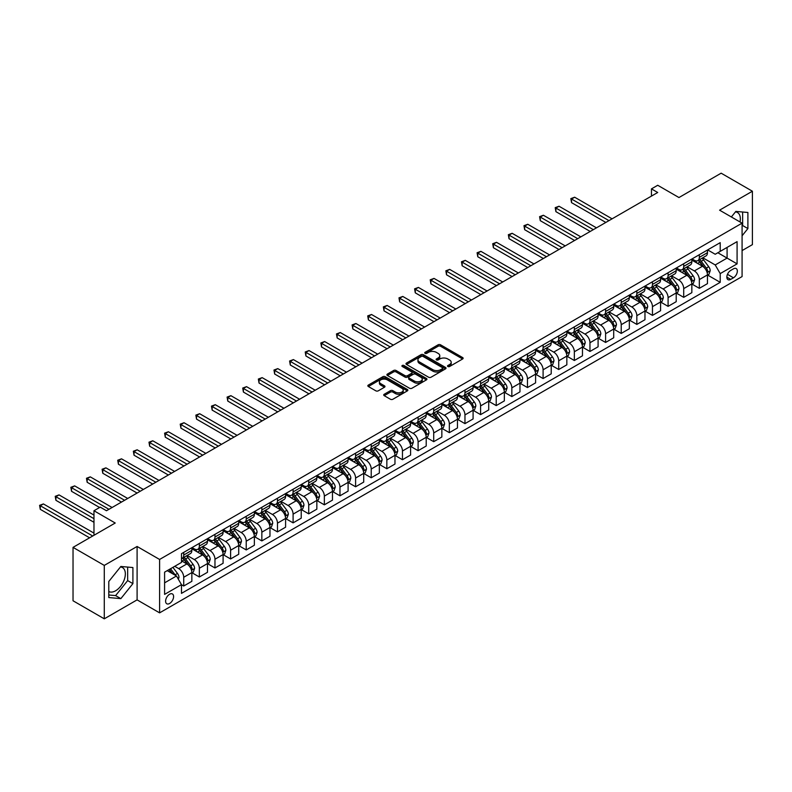 <?xml version="1.0" encoding="UTF-8"?>
<svg xmlns="http://www.w3.org/2000/svg" width="792" height="792" viewBox="0 0 792 792"><rect width="100%" height="100%" fill="white"/><g stroke="black" fill="none" stroke-linecap="round" stroke-linejoin="round"><path stroke-width="1.19" d="M447.876 366.508A1.218 0.703 0 0 0 449.599 366.508L462.627 358.974A1.732 1 0 0 0 463.142 358.271A1.732 1 0 0 0 462.627 357.558L440.55 344.807A1.732 1 0 0 0 438.095 344.807L425.057 352.341A1.218 0.703 0 0 0 424.7 352.836A1.218 0.703 0 0 0 425.057 353.331A1.218 0.703 0 0 0 426.779 353.331L428.462 352.351A5.554 3.208 0 0 1 436.313 352.351L438.154 353.42A5.554 3.208 0 0 1 439.778 355.687A5.554 3.208 0 0 1 438.154 357.954L436.471 358.925A1.218 0.703 0 0 0 436.115 359.42A1.218 0.703 0 0 0 436.471 359.915A1.218 0.703 0 0 0 438.184 359.915L439.877 358.944A5.554 3.208 0 0 1 447.728 358.944L449.569 360.004A5.554 3.208 0 0 1 451.192 362.271A5.554 3.208 0 0 1 449.569 364.538L447.876 365.508A1.218 0.703 0 0 0 447.52 366.013A1.218 0.703 0 0 0 447.876 366.508L447.876 365.508M108.791 591.505A13.791 7.96 120 0 0 115.602 590.783A13.791 7.96 120 0 0 124.601 578.625A13.791 7.96 120 0 0 122.493 567.577A13.791 7.96 120 0 0 120.453 566.953M169.597 603.484A5.653 3.267 120 0 0 173.29 598.495A5.653 3.267 120 0 0 172.428 593.96A5.653 3.267 120 0 0 169.597 594.238A5.653 3.267 120 0 0 165.904 599.227A5.653 3.267 120 0 0 166.765 603.761A5.653 3.267 120 0 0 169.597 603.484M735.451 211.89A13.791 7.96 -60 0 1 737.481 212.523A13.791 7.96 -60 0 1 740.005 221.958M384.229 394.258A1.732 1 0 0 0 383.724 394.96A1.732 1 0 0 0 384.229 395.673L390.426 399.247A1.732 1 0 0 0 392.882 399.247L407.355 390.892A1.732 1 0 0 0 407.87 390.179A1.732 1 0 0 0 407.355 389.476L385.278 376.725A1.732 1 0 0 0 382.823 376.725L368.339 385.08A1.732 1 0 0 0 367.834 385.793A1.732 1 0 0 0 368.339 386.496L375.824 390.822A1.732 1 0 0 0 378.279 390.822L384.476 387.238A1.732 1 0 0 0 384.981 386.536A1.732 1 0 0 0 384.476 385.823L380.764 383.684A4.643 2.683 0 0 1 379.408 381.784A4.643 2.683 0 0 1 382.269 379.309A4.643 2.683 0 0 1 387.328 379.893L401.871 388.288A4.643 2.683 0 0 1 403.227 390.179A4.643 2.683 0 0 1 400.366 392.654A4.643 2.683 0 0 1 395.307 392.08L392.882 390.674A1.732 1 0 0 0 390.426 390.674L384.229 394.258L384.229 395.673M742.084 250.589L752.4 244.629L752.4 191.228L721.146 173.181L678.962 197.545L657.716 185.269L651.46 188.882L657.716 192.486L106.474 510.741L100.228 507.137L93.971 510.741L93.971 535.283M104.287 565.409L104.287 618.819L137.095 599.871L137.095 546.47L104.287 565.409L73.032 547.371L115.226 523.017L93.971 510.741M137.095 546.47L159.598 559.459L742.084 223.156L742.084 276.566L159.598 612.859L159.598 559.459M752.4 191.228L719.591 210.167L742.084 223.156M428.581 377.22A1.732 1 0 0 0 431.036 377.22L445.52 368.864A1.732 1 0 0 0 446.025 368.151A1.732 1 0 0 0 445.52 367.438L423.433 354.697A1.732 1 0 0 0 420.978 354.697L406.504 363.053A1.732 1 0 0 0 405.989 363.756A1.732 1 0 0 0 406.504 364.468L428.581 377.22M402.752 366.765A1.218 0.703 0 0 1 403.979 366.934L403.979 365.498L426.433 378.457A1.732 1 0 0 1 426.947 379.17A1.732 1 0 0 1 426.433 379.873L411.959 388.238A1.732 1 0 0 1 409.504 388.238L387.417 375.487L393.614 371.933L393.614 370.488L387.417 374.062A1.732 1 0 0 0 386.912 374.774A1.732 1 0 0 0 387.417 375.487L387.417 374.062M393.614 371.933A1.732 1 0 0 1 396.069 371.933L396.069 370.488A1.732 1 0 0 0 393.614 370.488M396.069 370.488L405.029 375.655A1.732 1 0 0 0 407.484 375.655L411.592 373.289A1.732 1 0 0 0 412.097 372.577A1.732 1 0 0 0 411.592 371.874L402.267 366.488A1.218 0.703 0 0 1 401.91 365.993A1.218 0.703 0 0 1 402.663 365.34A1.218 0.703 0 0 1 403.979 365.498M104.287 618.819L73.032 600.772L73.032 547.371M733.461 268.844L730.709 270.428A5.485 3.168 120 0 0 727.135 275.26A5.485 3.168 120 0 0 727.977 279.645A5.485 3.168 120 0 0 730.709 279.378L733.461 277.794A5.485 3.168 120 0 0 737.045 272.963A5.485 3.168 120 0 0 736.204 268.567A5.485 3.168 120 0 0 733.461 268.844M707.652 249.896L715.216 254.262L720.215 251.381L720.215 242.649L181.477 553.687L181.477 562.419L164.597 572.161L164.597 594.386L181.477 584.644L181.477 593.376L720.215 282.338L720.215 273.606L715.216 264.944L702.781 257.766M720.215 251.381L737.085 241.639L737.085 263.865L720.215 273.606M137.095 599.871L159.598 612.859M651.46 188.882L651.46 196.099M717.839 252.747L727.086 258.093L727.086 247.411L737.085 241.639M715.216 264.944L727.086 258.093L737.085 263.865M164.597 582.843L176.477 575.982L167.221 570.646M181.477 584.714L183.724 586.011L183.724 577.279A7.069 4.079 -120 0 0 178.725 568.626L174.725 566.31M183.724 586.011L191.852 581.328L191.852 572.596A7.069 4.079 -120 0 0 186.843 563.934L181.477 560.825M192.03 572.774L199.346 576.992L199.346 568.26A7.069 4.079 -120 0 0 194.347 559.597L187.169 555.459M199.346 576.992L207.474 572.299L207.474 563.567A7.069 4.079 -120 0 0 202.475 554.915L191.852 548.777M207.662 563.755L214.969 567.973L214.969 559.241A7.069 4.079 -120 0 0 209.969 550.579L202.792 546.44M214.969 567.973L223.096 563.28L223.096 554.548A7.069 4.079 -120 0 0 218.097 545.886L207.474 539.758M223.285 554.727L230.601 558.954L230.601 550.222A7.069 4.079 -120 0 0 225.601 541.56L218.414 537.412M230.601 558.954L238.719 554.261L238.719 545.53A7.069 4.079 -120 0 0 233.719 536.867L223.096 530.739M238.907 545.708L246.223 549.935L246.223 541.203A7.069 4.079 -120 0 0 241.223 532.541L234.046 528.393M246.223 549.935L254.351 545.242L254.351 536.511A7.069 4.079 -120 0 0 249.341 527.848L238.719 521.71M254.529 536.689L261.845 540.916L261.845 532.174A7.069 4.079 -120 0 0 256.846 523.522L249.668 519.374M261.845 540.916L269.973 536.224L269.973 527.492A7.069 4.079 -120 0 0 264.974 518.829L254.351 512.691M270.161 527.67L277.467 531.887L277.467 523.156A7.069 4.079 -120 0 0 272.468 514.493L265.29 510.355M277.467 531.887L285.595 527.195L285.595 518.463A7.069 4.079 -120 0 0 280.596 509.81L269.973 503.672M285.783 518.651L293.099 522.868L293.099 514.137A7.069 4.079 -120 0 0 288.1 505.474L280.913 501.336M293.099 522.868L301.217 518.176L301.217 509.444A7.069 4.079 -120 0 0 296.218 500.782L285.595 494.653M301.405 509.622L308.722 513.85L308.722 505.118A7.069 4.079 -120 0 0 303.722 496.455L296.545 492.307M308.722 513.85L316.85 509.157L316.85 500.425A7.069 4.079 -120 0 0 311.85 491.763L301.217 485.635M317.028 500.603L324.344 504.831L324.344 496.099A7.069 4.079 -120 0 0 319.344 487.436L312.167 483.288M324.344 504.831L332.472 500.138L332.472 491.406A7.069 4.079 -120 0 0 327.472 482.744L316.85 476.606M332.66 491.584L339.966 495.812L339.966 487.07A7.069 4.079 -120 0 0 334.966 478.418L327.789 474.269M339.966 495.812L348.094 491.119L348.094 482.387A7.069 4.079 -120 0 0 343.094 473.725L332.472 467.587M348.282 482.566L355.598 486.783L355.598 478.051A7.069 4.079 -120 0 0 350.599 469.399L343.411 465.25M355.598 486.783L363.716 482.09L363.716 473.359A7.069 4.079 -120 0 0 358.717 464.706L348.094 458.568M363.904 473.547L371.22 477.764L371.22 469.032A7.069 4.079 -120 0 0 366.221 460.37L359.043 456.232M371.22 477.764L379.348 473.072L379.348 464.34A7.069 4.079 -120 0 0 374.349 455.677L363.716 449.549M379.536 464.518L386.842 468.745L386.842 460.013A7.069 4.079 -120 0 0 381.843 451.351L374.666 447.203M386.842 468.745L394.97 464.053L394.97 455.321A7.069 4.079 -120 0 0 389.971 446.658L379.348 440.53M395.158 455.499L402.465 459.726L402.465 450.995A7.069 4.079 -120 0 0 397.465 442.332L390.288 438.184M402.465 459.726L410.593 455.034L410.593 446.302A7.069 4.079 -120 0 0 405.593 437.639L394.97 431.501M410.781 446.48L418.097 450.707L418.097 441.966A7.069 4.079 -120 0 0 413.097 433.313L405.91 429.165M418.097 450.707L426.215 446.015L426.215 437.283A7.069 4.079 -120 0 0 421.215 428.62L410.593 422.483M426.403 437.461L433.719 441.679L433.719 432.947A7.069 4.079 -120 0 0 428.719 424.294L421.542 420.146M433.719 441.679L441.847 436.996L441.847 428.254A7.069 4.079 -120 0 0 436.847 419.602L426.215 413.464M442.035 428.442L449.341 432.66L449.341 423.928A7.069 4.079 -120 0 0 444.342 415.265L437.164 411.127M449.341 432.66L457.469 427.967L457.469 419.235A7.069 4.079 -120 0 0 452.47 410.583L441.847 404.445M457.657 419.413L464.963 423.641L464.963 414.909A7.069 4.079 -120 0 0 459.964 406.247L452.786 402.098M464.963 423.641L473.091 418.948L473.091 410.216A7.069 4.079 -120 0 0 468.092 401.554L457.469 395.426M473.279 410.395L480.595 414.622L480.595 405.89A7.069 4.079 -120 0 0 475.596 397.228L468.409 393.079M480.595 414.622L488.713 409.929L488.713 401.197A7.069 4.079 -120 0 0 483.714 392.535L473.091 386.397M488.902 401.376L496.218 405.603L496.218 396.861A7.069 4.079 -120 0 0 491.218 388.209L484.041 384.061M496.218 405.603L504.346 400.91L504.346 392.179A7.069 4.079 -120 0 0 499.346 383.516L488.713 377.378M504.534 392.357L511.84 396.574L511.84 387.842A7.069 4.079 -120 0 0 506.84 379.19L499.663 375.042M511.84 396.574L519.968 391.892L519.968 383.15A7.069 4.079 -120 0 0 514.968 374.497L504.346 368.359M520.156 383.338L527.462 387.555L527.462 378.823A7.069 4.079 -120 0 0 522.463 370.161L515.285 366.023M527.462 387.555L535.59 382.863L535.59 374.131A7.069 4.079 -120 0 0 530.591 365.478L519.968 359.34M535.778 374.319L543.094 378.536L543.094 369.805A7.069 4.079 -120 0 0 538.095 361.142L530.917 356.994M543.094 378.536L551.212 373.844L551.212 365.112A7.069 4.079 -120 0 0 546.213 356.45L535.59 350.321M551.4 365.29L558.716 369.517L558.716 360.786A7.069 4.079 -120 0 0 553.717 352.123L546.539 347.975M558.716 369.517L566.844 364.825L566.844 356.093A7.069 4.079 -120 0 0 561.845 347.431L551.212 341.303M567.032 356.271L574.339 360.499L574.339 351.767A7.069 4.079 -120 0 0 569.339 343.104L562.162 338.956M574.339 360.499L582.466 355.806L582.466 347.074A7.069 4.079 -120 0 0 577.467 338.412L566.844 332.274M582.655 347.252L589.961 351.47L589.961 342.738A7.069 4.079 -120 0 0 584.961 334.085L577.784 329.937M589.961 351.47L598.089 346.787L598.089 338.045A7.069 4.079 -120 0 0 593.089 329.393L582.466 323.255M598.277 338.233L605.593 342.451L605.593 333.719A7.069 4.079 -120 0 0 600.593 325.057L593.416 320.918M605.593 342.451L613.711 337.758L613.711 329.026A7.069 4.079 -120 0 0 608.711 320.374L598.089 314.236M613.899 329.215L621.215 333.432L621.215 324.7A7.069 4.079 -120 0 0 616.216 316.038L609.038 311.89M621.215 333.432L629.343 328.739L629.343 320.008A7.069 4.079 -120 0 0 624.343 311.345L613.711 305.217M629.531 320.186L636.837 324.413L636.837 315.681A7.069 4.079 -120 0 0 631.838 307.019L624.66 302.871M636.837 324.413L644.965 319.72L644.965 310.989A7.069 4.079 -120 0 0 639.966 302.326L629.343 296.198M645.153 311.167L652.459 315.394L652.459 306.662A7.069 4.079 -120 0 0 647.46 298L640.283 293.852M652.459 315.394L660.587 310.702L660.587 301.97A7.069 4.079 -120 0 0 655.588 293.307L644.965 287.169M660.776 302.148L668.092 306.365L668.092 297.634A7.069 4.079 -120 0 0 663.092 288.981L655.915 284.833M668.092 306.365L676.21 301.683L676.21 292.941A7.069 4.079 -120 0 0 671.21 284.288L660.587 278.15M676.398 293.129L683.714 297.346L683.714 288.615A7.069 4.079 -120 0 0 678.714 279.952L671.537 275.814M683.714 297.346L691.842 292.654L691.842 283.922A7.069 4.079 -120 0 0 686.842 275.269L676.21 269.132M692.03 284.11L699.336 288.328L699.336 279.596A7.069 4.079 -120 0 0 694.337 270.933L687.159 266.795M699.336 288.328L707.464 283.635L707.464 274.903A7.069 4.079 -120 0 0 702.464 266.241L691.842 260.113M692.03 258.915L694.337 260.251A7.069 4.079 -120 0 0 697.871 260.608A7.069 4.079 -120 0 0 699.336 257.37L699.336 254.697M676.398 267.943L678.714 269.27A7.069 4.079 -120 0 0 682.249 269.627A7.069 4.079 -120 0 0 683.714 266.389L683.714 263.716M660.776 276.962L663.092 278.299A7.069 4.079 -120 0 0 666.626 278.645A7.069 4.079 -120 0 0 668.092 275.408L668.092 272.735M645.153 285.981L647.46 287.318A7.069 4.079 -120 0 0 651.004 287.664A7.069 4.079 -120 0 0 652.459 284.427L652.459 281.764M629.531 295L631.838 296.337A7.069 4.079 -120 0 0 635.372 296.683A7.069 4.079 -120 0 0 636.837 293.446L636.837 290.783M613.899 304.019L616.216 305.356A7.069 4.079 -120 0 0 619.75 305.712A7.069 4.079 -120 0 0 621.215 302.475L621.215 299.802M598.277 313.048L600.593 314.375A7.069 4.079 -120 0 0 604.128 314.731A7.069 4.079 -120 0 0 605.593 311.494L605.593 308.821M582.655 322.067L584.961 323.403A7.069 4.079 -120 0 0 588.505 323.75A7.069 4.079 -120 0 0 589.961 320.512L589.961 317.839M567.032 331.086L569.339 332.422A7.069 4.079 -120 0 0 572.873 332.769A7.069 4.079 -120 0 0 574.339 329.531L574.339 326.868M551.4 340.105L553.717 341.441A7.069 4.079 -120 0 0 557.251 341.788A7.069 4.079 -120 0 0 558.716 338.55L558.716 335.887M535.778 349.123L538.095 350.46A7.069 4.079 -120 0 0 541.629 350.816A7.069 4.079 -120 0 0 543.094 347.579L543.094 344.906M520.156 358.152L522.463 359.479A7.069 4.079 -120 0 0 526.007 359.835A7.069 4.079 -120 0 0 527.462 356.598L527.462 353.925M504.534 367.171L506.84 368.508A7.069 4.079 -120 0 0 510.375 368.854A7.069 4.079 -120 0 0 511.84 365.617L511.84 362.944M488.902 376.19L491.218 377.527A7.069 4.079 -120 0 0 494.752 377.873A7.069 4.079 -120 0 0 496.218 374.636L496.218 371.973M473.279 385.209L475.596 386.546A7.069 4.079 -120 0 0 479.13 386.892A7.069 4.079 -120 0 0 480.595 383.655L480.595 380.992M457.657 394.228L459.964 395.564A7.069 4.079 -120 0 0 463.498 395.921A7.069 4.079 -120 0 0 464.963 392.683L464.963 390.01M442.035 403.257L444.342 404.583A7.069 4.079 -120 0 0 447.876 404.94A7.069 4.079 -120 0 0 449.341 401.702L449.341 399.029M426.403 412.276L428.719 413.612A7.069 4.079 -120 0 0 432.254 413.959A7.069 4.079 -120 0 0 433.719 410.721L433.719 408.048M410.781 421.295L413.097 422.631A7.069 4.079 -120 0 0 416.632 422.978A7.069 4.079 -120 0 0 418.097 419.74L418.097 417.077M395.158 430.313L397.465 431.65A7.069 4.079 -120 0 0 401 431.996A7.069 4.079 -120 0 0 402.465 428.759L402.465 426.096M379.536 439.332L381.843 440.669A7.069 4.079 -120 0 0 385.377 441.025A7.069 4.079 -120 0 0 386.842 437.788L386.842 435.115M363.904 448.361L366.221 449.688A7.069 4.079 -120 0 0 369.755 450.044A7.069 4.079 -120 0 0 371.22 446.807L371.22 444.134M348.282 457.38L350.599 458.716A7.069 4.079 -120 0 0 354.133 459.063A7.069 4.079 -120 0 0 355.598 455.826L355.598 453.153M332.66 466.399L334.966 467.735A7.069 4.079 -120 0 0 338.501 468.082A7.069 4.079 -120 0 0 339.966 464.845L339.966 462.182M317.028 475.418L319.344 476.754A7.069 4.079 -120 0 0 322.879 477.101A7.069 4.079 -120 0 0 324.344 473.863L324.344 471.2M301.405 484.437L303.722 485.773A7.069 4.079 -120 0 0 307.256 486.13A7.069 4.079 -120 0 0 308.722 482.892L308.722 480.219M285.783 493.465L288.1 494.792A7.069 4.079 -120 0 0 291.634 495.148A7.069 4.079 -120 0 0 293.099 491.911L293.099 489.238M270.161 502.484L272.468 503.821A7.069 4.079 -120 0 0 276.002 504.167A7.069 4.079 -120 0 0 277.467 500.93L277.467 498.257M254.529 511.503L256.846 512.84A7.069 4.079 -120 0 0 260.38 513.186A7.069 4.079 -120 0 0 261.845 509.949L261.845 507.286M238.907 520.522L241.223 521.859A7.069 4.079 -120 0 0 244.758 522.205A7.069 4.079 -120 0 0 246.223 518.968L246.223 516.305M223.285 529.541L225.601 530.878A7.069 4.079 -120 0 0 229.135 531.234A7.069 4.079 -120 0 0 230.601 527.997L230.601 525.324M207.662 538.57L209.969 539.897A7.069 4.079 -120 0 0 213.503 540.253A7.069 4.079 -120 0 0 214.969 537.016L214.969 534.343M192.03 547.589L194.347 548.925A7.069 4.079 -120 0 0 197.881 549.272A7.069 4.079 -120 0 0 199.346 546.034L199.346 543.361M707.652 275.081L720.215 282.338M697.871 260.608L705.999 255.915A7.069 4.079 -120 0 0 707.464 252.678L707.464 250.005M682.249 269.627L690.376 264.934A7.069 4.079 -120 0 0 691.842 261.697L691.842 259.024M666.626 278.645L674.754 273.953A7.069 4.079 -120 0 0 676.21 270.715L676.21 268.052M651.004 287.664L659.122 282.972A7.069 4.079 -120 0 0 660.587 279.734L660.587 277.071M635.372 296.683L643.5 292A7.069 4.079 -120 0 0 644.965 288.763L644.965 286.09M619.75 305.712L627.878 301.019A7.069 4.079 -120 0 0 629.343 297.782L629.343 295.109M604.128 314.731L612.246 310.038A7.069 4.079 -120 0 0 613.711 306.801L613.711 304.128M588.505 323.75L596.623 319.057A7.069 4.079 -120 0 0 598.089 315.82L598.089 313.157M572.873 332.769L581.001 328.076A7.069 4.079 -120 0 0 582.466 324.839L582.466 322.176M557.251 341.788L565.379 337.105A7.069 4.079 -120 0 0 566.844 333.868L566.844 331.195M541.629 350.816L549.747 346.124A7.069 4.079 -120 0 0 551.212 342.887L551.212 340.213M526.007 359.835L534.125 355.143A7.069 4.079 -120 0 0 535.59 351.905L535.59 349.232M510.375 368.854L518.503 364.162A7.069 4.079 -120 0 0 519.968 360.924L519.968 358.261M494.752 377.873L502.88 373.18A7.069 4.079 -120 0 0 504.346 369.943L504.346 367.28M479.13 386.892L487.248 382.209A7.069 4.079 -120 0 0 488.713 378.972L488.713 376.299M463.498 395.921L471.626 391.228A7.069 4.079 -120 0 0 473.091 387.991L473.091 385.318M447.876 404.94L456.004 400.247A7.069 4.079 -120 0 0 457.469 397.01L457.469 394.337M432.254 413.959L440.382 409.266A7.069 4.079 -120 0 0 441.847 406.029L441.847 403.366M416.632 422.978L424.75 418.285A7.069 4.079 -120 0 0 426.215 415.048L426.215 412.385M401 431.996L409.127 427.314A7.069 4.079 -120 0 0 410.593 424.076L410.593 421.403M385.377 441.025L393.505 436.333A7.069 4.079 -120 0 0 394.97 433.095L394.97 430.422M369.755 450.044L377.883 445.352A7.069 4.079 -120 0 0 379.348 442.114L379.348 439.441M354.133 459.063L362.251 454.37A7.069 4.079 -120 0 0 363.716 451.133L363.716 448.46M338.501 468.082L346.629 463.389A7.069 4.079 -120 0 0 348.094 460.152L348.094 457.489M322.879 477.101L331.007 472.418A7.069 4.079 -120 0 0 332.472 469.181L332.472 466.508M307.256 486.13L315.384 481.437A7.069 4.079 -120 0 0 316.85 478.2L316.85 475.527M291.634 495.148L299.752 490.456A7.069 4.079 -120 0 0 301.217 487.219L301.217 484.546M276.002 504.167L284.13 499.475A7.069 4.079 -120 0 0 285.595 496.238L285.595 493.565M260.38 513.186L268.508 508.494A7.069 4.079 -120 0 0 269.973 505.256L269.973 502.593M244.758 522.205L252.886 517.523A7.069 4.079 -120 0 0 254.351 514.285L254.351 511.612M229.135 531.234L237.254 526.541A7.069 4.079 -120 0 0 238.719 523.304L238.719 520.631M213.503 540.253L221.631 535.56A7.069 4.079 -120 0 0 223.096 532.323L223.096 529.65M197.881 549.272L206.009 544.579A7.069 4.079 -120 0 0 207.474 541.342L207.474 538.669M181.477 558.578A7.069 4.079 -120 0 0 182.259 558.291L190.387 553.598A7.069 4.079 -120 0 0 191.852 550.361L191.852 547.698M182.259 558.291A7.069 4.079 -120 0 0 183.724 555.053L183.724 552.38M176.477 575.982L181.477 584.644M742.084 235.798L747.896 228.571L747.896 212.484L735.837 211.405L731.362 216.968M108.791 597.554L120.849 598.633L132.907 583.625L132.907 567.547L120.849 566.468L108.791 581.476L108.791 597.554M742.084 226.235L742.649 225.542L742.649 212.018M742.649 225.542L747.896 228.571M108.791 594.99L115.602 595.604L127.66 580.595L127.66 567.072M127.66 580.595L132.907 583.625M115.602 595.604L120.849 598.633M448.361 366.676L449.569 365.983A5.554 3.208 0 0 0 451.192 363.716L451.192 362.271M439.778 355.687L439.778 357.123A5.554 3.208 0 0 1 438.154 359.39L436.956 360.093M462.627 357.558L462.627 358.974L440.55 346.252A1.732 1 0 0 0 438.095 346.252L425.542 353.499M445.52 367.438L445.52 368.864L423.433 356.133A1.732 1 0 0 0 420.978 356.133L406.524 364.478M442.451 368.646A1.218 0.703 0 0 0 442.807 368.151A1.218 0.703 0 0 0 442.451 367.656L423.067 356.459A1.218 0.703 0 0 0 421.344 356.459L419.562 357.489A5.554 3.208 0 0 0 417.938 359.756A5.554 3.208 0 0 0 419.562 362.023L432.818 369.676A5.554 3.208 0 0 0 440.669 369.676L442.451 368.646L442.451 370.092A1.218 0.703 0 0 0 442.807 369.597L442.807 368.151M417.938 359.756L417.938 361.202A5.554 3.208 0 0 0 419.562 363.469L419.562 362.023M442.451 370.092L440.669 371.121A5.554 3.208 0 0 1 432.818 371.121L419.562 363.469M396.069 371.933L405.029 377.101A1.732 1 0 0 0 407.484 377.101L411.592 374.735A1.732 1 0 0 0 412.097 374.022L412.097 372.577M403.979 366.934L426.413 379.893M414.325 381.021A4.643 2.683 0 0 0 419.384 381.605A4.643 2.683 0 0 0 422.245 379.13A4.643 2.683 0 0 0 420.889 377.24L415.76 374.279A1.732 1 0 0 0 413.305 374.279L409.197 376.655A1.732 1 0 0 0 408.692 377.358A1.732 1 0 0 0 409.197 378.071L414.325 381.021L414.325 382.467A4.643 2.683 0 0 0 419.384 383.051A4.643 2.683 0 0 0 422.245 380.576L422.245 379.13M408.692 377.358L408.692 378.804A1.732 1 0 0 0 409.197 379.517L409.197 378.071M414.325 382.467L409.197 379.517M403.227 390.179L403.227 391.624A4.643 2.683 0 0 1 400.366 394.099A4.643 2.683 0 0 1 395.307 393.515L392.882 392.119A1.732 1 0 0 0 390.426 392.119L384.259 395.683M379.408 381.784L379.408 383.229A4.643 2.683 0 0 0 380.764 385.13L380.764 383.684M384.476 385.823L384.476 387.238L380.764 385.13M407.355 389.476L407.355 390.892L385.278 378.17A1.732 1 0 0 0 382.823 378.17L368.369 386.516M707.464 275.19L708.959 274.329L710.216 270.715A4.683 2.703 -120 0 0 708.721 266.726L703.613 259.915A13.523 7.811 -120 0 0 702.138 258.142M697.059 263.122A13.523 7.811 -120 0 0 694.287 260.221M707.038 272.319L707.682 270.913A4.683 2.703 -120 0 0 706.345 268.102L701.237 261.281A13.523 7.811 -120 0 0 699.762 259.519M698.504 260.241A11.227 6.484 60 0 1 700.346 262.34L704.662 268.102M612.087 218.83L574.655 197.218L571.527 199.02L571.527 202.633L605.84 222.443M698.257 260.38A13.523 7.811 60 0 1 699.732 262.152L703.128 266.686M571.527 202.633L570.844 198.624L608.969 220.631M570.844 198.624L574.655 197.218M691.842 284.209L693.337 283.348L694.584 279.734A4.683 2.703 -120 0 0 693.089 275.755L687.991 268.933A13.523 7.811 -120 0 0 686.506 267.161M681.427 272.141A13.523 7.811 -120 0 0 678.665 269.24M691.416 281.348L692.059 279.942A4.683 2.703 -120 0 0 690.723 277.121L685.615 270.3A13.523 7.811 -120 0 0 684.139 268.538M682.872 269.26A11.227 6.484 60 0 1 684.724 271.359L689.04 277.131M596.465 227.849L559.033 206.237L555.905 208.039L555.905 211.652L590.218 231.462M682.635 269.399A13.523 7.811 60 0 1 684.11 271.171L687.505 275.705M555.905 211.652L555.212 207.643L593.337 229.66M555.212 207.643L559.033 206.237M676.21 293.238L677.714 292.367L678.962 288.763A4.683 2.703 -120 0 0 677.467 284.773L672.358 277.952A13.523 7.811 -120 0 0 670.883 276.19M665.805 281.16A13.523 7.811 -120 0 0 663.033 278.269M675.784 290.367L676.437 288.961A4.683 2.703 -120 0 0 675.091 286.14L669.982 279.328A13.523 7.811 -120 0 0 668.507 277.556M667.25 278.279A11.227 6.484 60 0 1 669.091 280.378L673.418 286.15M580.843 236.867L543.401 215.256L540.283 217.067L540.283 220.671L574.586 240.481M667.013 278.428A13.523 7.811 60 0 1 668.488 280.19L671.883 284.724M540.283 220.671L539.59 216.661L577.714 238.679M539.59 216.661L543.401 215.256M660.587 302.257L662.092 301.386L663.34 297.782A4.683 2.703 -120 0 0 661.845 293.792L656.736 286.971A13.523 7.811 -120 0 0 655.261 285.209M650.183 290.189A13.523 7.811 -120 0 0 647.411 287.288M660.162 299.386L660.805 297.98A4.683 2.703 -120 0 0 659.469 295.159L654.36 288.347A13.523 7.811 -120 0 0 652.885 286.575M651.628 287.308A11.227 6.484 60 0 1 653.469 289.397L657.796 295.168M565.211 245.896L527.779 224.275L524.651 226.086L524.651 229.69L558.964 249.5M651.39 287.447A13.523 7.811 60 0 1 652.865 289.209L656.261 293.743M524.651 229.69L523.967 225.69L562.092 247.698M523.967 225.69L527.779 224.275M644.965 311.276L646.46 310.415L647.717 306.801A4.683 2.703 -120 0 0 646.222 302.811L641.114 295.99A13.523 7.811 -120 0 0 639.639 294.228M634.56 299.208A13.523 7.811 -120 0 0 631.788 296.307M644.539 308.405L645.183 306.999A4.683 2.703 -120 0 0 643.846 304.187L638.738 297.366A13.523 7.811 -120 0 0 637.263 295.594M636.006 296.327A11.227 6.484 60 0 1 637.847 298.416L642.163 304.187M549.589 254.915L512.157 233.303L509.028 235.105L509.028 238.709L543.342 258.519M635.758 296.465A13.523 7.811 60 0 1 637.233 298.228L640.629 302.762M509.028 238.709L508.345 234.709L546.47 256.717M508.345 234.709L512.157 233.303M629.343 320.295L630.838 319.433L632.085 315.82A4.683 2.703 -120 0 0 630.59 311.83L625.482 305.019A13.523 7.811 -120 0 0 624.007 303.247M618.928 308.227A13.523 7.811 -120 0 0 616.166 305.326M628.917 317.424L629.561 316.018A4.683 2.703 -120 0 0 628.214 313.206L623.116 306.385A13.523 7.811 -120 0 0 621.641 304.623M620.374 305.346A11.227 6.484 60 0 1 622.225 307.445L626.541 313.206M533.966 263.934L496.525 242.322L493.406 244.124L493.406 247.738L527.719 267.548M620.136 305.484A13.523 7.811 60 0 1 621.611 307.256L625.007 311.781M493.406 247.738L492.713 243.728L530.838 265.736M492.713 243.728L496.525 242.322M613.711 329.314L615.216 328.452L616.463 324.839A4.683 2.703 -120 0 0 614.968 320.859L609.86 314.038A13.523 7.811 -120 0 0 608.385 312.266M603.306 317.245A13.523 7.811 -120 0 0 600.534 314.345M613.285 326.452L613.939 325.047A4.683 2.703 -120 0 0 612.592 322.225L607.484 315.404A13.523 7.811 -120 0 0 606.009 313.642M604.751 314.365A11.227 6.484 60 0 1 606.593 316.463L610.919 322.235M518.344 272.953L480.902 251.341L477.784 253.143L477.784 256.757L512.087 276.566M604.514 314.503A13.523 7.811 60 0 1 605.989 316.275L609.385 320.81M477.784 256.757L477.091 252.747L515.216 274.765M477.091 252.747L480.902 251.341M598.089 338.342L599.593 337.471L600.841 333.868A4.683 2.703 -120 0 0 599.346 329.878L594.238 323.057A13.523 7.811 -120 0 0 592.763 321.295M587.684 326.264A13.523 7.811 -120 0 0 584.912 323.374M597.663 335.471L598.307 334.066A4.683 2.703 -120 0 0 596.97 331.244L591.862 324.433A13.523 7.811 -120 0 0 590.387 322.661M589.129 323.383A11.227 6.484 60 0 1 590.971 325.482L595.297 331.254M502.712 281.972L465.28 260.36L462.152 262.172L462.152 265.775L496.465 285.585M588.892 323.532A13.523 7.811 60 0 1 590.367 325.294L593.762 329.828M462.152 265.775L461.469 261.766L499.594 283.783M461.469 261.766L465.28 260.36M582.466 347.361L583.961 346.49L585.219 342.887A4.683 2.703 -120 0 0 583.724 338.897L578.615 332.076A13.523 7.811 -120 0 0 577.14 330.313M572.062 335.293A13.523 7.811 -120 0 0 569.29 332.392M582.041 344.49L582.684 343.084A4.683 2.703 -120 0 0 581.348 340.263L576.239 333.452A13.523 7.811 -120 0 0 574.764 331.68M573.507 332.412A11.227 6.484 60 0 1 575.348 334.501L579.665 340.273M487.09 291.001L449.658 269.379L446.53 271.191L446.53 274.794L480.843 294.604M573.26 332.551A13.523 7.811 60 0 1 574.735 334.313L578.13 338.847M446.53 274.794L445.846 270.795L483.971 292.802M445.846 270.795L449.658 269.379M566.844 356.38L568.339 355.519L569.587 351.905A4.683 2.703 -120 0 0 568.092 347.916L562.983 341.095A13.523 7.811 -120 0 0 561.508 339.332M556.429 344.312A13.523 7.811 -120 0 0 553.667 341.411M566.419 353.509L567.062 352.103A4.683 2.703 -120 0 0 565.716 349.292L560.617 342.471A13.523 7.811 -120 0 0 559.142 340.699M557.875 341.431A11.227 6.484 60 0 1 559.726 343.52L564.043 349.292M471.468 300.019L434.026 278.408L430.907 280.21L430.907 283.813L465.221 303.623M557.637 341.57A13.523 7.811 60 0 1 559.112 343.332L562.508 347.866M430.907 283.813L430.214 279.814L468.339 301.821M430.214 279.814L434.026 278.408M551.212 365.399L552.717 364.538L553.964 360.924A4.683 2.703 -120 0 0 552.469 356.935L547.361 350.123A13.523 7.811 -120 0 0 545.886 348.351M540.807 353.331A13.523 7.811 -120 0 0 538.035 350.43M550.787 362.528L551.44 361.122A4.683 2.703 -120 0 0 550.093 358.311L544.985 351.49A13.523 7.811 -120 0 0 543.51 349.727M542.253 350.45A11.227 6.484 60 0 1 544.094 352.549L548.42 358.311M455.845 309.038L418.404 287.427L415.285 289.228L415.285 292.842L449.589 312.652M542.015 350.589A13.523 7.811 60 0 1 543.49 352.361L546.886 356.885M415.285 292.842L414.592 288.832L452.717 310.84M414.592 288.832L418.404 287.427M535.59 374.418L537.095 373.557L538.342 369.943A4.683 2.703 -120 0 0 536.847 365.963L531.739 359.142A13.523 7.811 -120 0 0 530.264 357.37M525.185 362.35A13.523 7.811 -120 0 0 522.413 359.449M535.164 371.557L535.808 370.151A4.683 2.703 -120 0 0 534.471 367.33L529.363 360.508A13.523 7.811 -120 0 0 527.888 358.746M526.63 359.469A11.227 6.484 60 0 1 528.472 361.568L532.798 367.339M440.213 318.057L402.781 296.446L399.653 298.247L399.653 301.861L433.966 321.671M526.383 359.608A13.523 7.811 60 0 1 527.868 361.38L531.264 365.914M399.653 301.861L398.97 297.851L437.095 319.859M398.97 297.851L402.781 296.446M519.968 383.447L521.463 382.576L522.72 378.972A4.683 2.703 -120 0 0 521.225 374.982L516.117 368.161A13.523 7.811 -120 0 0 514.642 366.399M509.563 371.369A13.523 7.811 -120 0 0 506.791 368.478M519.542 380.576L520.186 379.17A4.683 2.703 -120 0 0 518.849 376.349L513.741 369.537A13.523 7.811 -120 0 0 512.266 367.765M511.008 368.488A11.227 6.484 60 0 1 512.85 370.587L517.166 376.358M424.591 327.076L387.159 305.464L384.031 307.266L384.031 310.88L418.344 330.69M510.761 368.636A13.523 7.811 60 0 1 512.236 370.399L515.632 374.933M384.031 310.88L383.348 306.87L421.473 328.888M383.348 306.87L387.159 305.464M504.346 392.466L505.84 391.594L507.088 387.991A4.683 2.703 -120 0 0 505.593 384.001L500.485 377.18A13.523 7.811 -120 0 0 499.01 375.418M493.931 380.398A13.523 7.811 -120 0 0 491.169 377.497M503.92 389.595L504.563 388.189A4.683 2.703 -120 0 0 503.217 385.367L498.118 378.556A13.523 7.811 -120 0 0 496.643 376.784M495.376 377.517A11.227 6.484 60 0 1 497.228 379.606L501.544 385.377M408.969 336.105L371.527 314.483L368.409 316.295L368.409 319.899L402.722 339.709M495.139 377.655A13.523 7.811 60 0 1 496.614 379.418L500.009 383.952M368.409 319.899L367.716 315.899L405.841 337.907M367.716 315.899L371.527 314.483M488.713 401.485L490.218 400.623L491.466 397.01A4.683 2.703 -120 0 0 489.971 393.02L484.862 386.199A13.523 7.811 -120 0 0 483.387 384.437M478.309 389.417A13.523 7.811 -120 0 0 475.537 386.516M488.288 398.614L488.941 397.208A4.683 2.703 -120 0 0 487.595 394.396L482.486 387.575A13.523 7.811 -120 0 0 481.011 385.803M479.754 386.536A11.227 6.484 60 0 1 481.595 388.625L485.922 394.396M393.347 345.124L355.905 323.512L352.787 325.314L352.787 328.918L387.09 348.728M479.516 386.674A13.523 7.811 60 0 1 480.992 388.436L484.387 392.971M352.787 328.918L352.093 324.918L390.218 346.926M352.093 324.918L355.905 323.512M473.091 410.503L474.596 409.642L475.843 406.029A4.683 2.703 -120 0 0 474.349 402.039L469.24 395.228A13.523 7.811 -120 0 0 467.765 393.456M462.686 398.435A13.523 7.811 -120 0 0 459.914 395.535M472.666 407.632L473.309 406.227A4.683 2.703 -120 0 0 471.973 403.415L466.864 396.594A13.523 7.811 -120 0 0 465.389 394.832M464.132 395.555A11.227 6.484 60 0 1 465.973 397.653L470.3 403.415M377.715 354.143L340.283 332.531L337.154 334.333L337.154 337.946L371.468 357.756M463.884 395.693A13.523 7.811 60 0 1 465.369 397.465L468.765 401.99M337.154 337.946L336.471 333.937L374.596 355.945M336.471 333.937L340.283 332.531M457.469 419.522L458.964 418.661L460.221 415.048A4.683 2.703 -120 0 0 458.726 411.068L453.618 404.247A13.523 7.811 -120 0 0 452.143 402.475M447.064 407.454A13.523 7.811 -120 0 0 444.292 404.554M457.043 416.661L457.687 415.255A4.683 2.703 -120 0 0 456.35 412.434L451.242 405.613A13.523 7.811 -120 0 0 449.767 403.851M448.51 404.573A11.227 6.484 60 0 1 450.351 406.672L454.667 412.444M362.092 363.162L324.661 341.55L321.532 343.352L321.532 346.965L355.846 366.775M448.262 404.712A13.523 7.811 60 0 1 449.737 406.484L453.133 411.018M321.532 346.965L320.849 342.956L358.964 364.963M320.849 342.956L324.661 341.55M441.847 428.551L443.342 427.68L444.589 424.076A4.683 2.703 -120 0 0 443.094 420.087L437.986 413.266A13.523 7.811 -120 0 0 436.511 411.503M431.432 416.473A13.523 7.811 -120 0 0 428.67 413.582M441.411 425.68L442.065 424.274A4.683 2.703 -120 0 0 440.718 421.453L435.62 414.642A13.523 7.811 -120 0 0 434.135 412.87M432.877 413.592A11.227 6.484 60 0 1 434.719 415.691L439.045 421.463M346.47 372.181L309.028 350.569L305.91 352.371L305.91 355.984L340.223 375.794M432.64 413.741A13.523 7.811 60 0 1 434.115 415.503L437.511 420.037M305.91 355.984L305.217 351.975L343.342 373.992M305.217 351.975L309.028 350.569M426.215 437.57L427.72 436.699L428.967 433.095A4.683 2.703 -120 0 0 427.472 429.106L422.364 422.284A13.523 7.811 -120 0 0 420.889 420.522M415.81 425.502A13.523 7.811 -120 0 0 413.038 422.601M425.789 434.699L426.442 433.293A4.683 2.703 -120 0 0 425.096 430.472L419.988 423.661A13.523 7.811 -120 0 0 418.513 421.888M417.255 422.621A11.227 6.484 60 0 1 419.097 424.71L423.423 430.482M330.848 381.209L293.406 359.588L290.288 361.399L290.288 365.003L324.591 384.813M417.018 422.76A13.523 7.811 60 0 1 418.493 424.522L421.888 429.056M290.288 365.003L289.595 361.003L327.72 383.011M289.595 361.003L293.406 359.588M410.593 446.589L412.097 445.728L413.345 442.114A4.683 2.703 -120 0 0 411.85 438.125L406.742 431.303A13.523 7.811 -120 0 0 405.266 429.541M400.188 434.521A13.523 7.811 -120 0 0 397.416 431.62M410.167 443.718L410.81 442.312A4.683 2.703 -120 0 0 409.474 439.501L404.365 432.68A13.523 7.811 -120 0 0 402.89 430.907M401.633 431.64A11.227 6.484 60 0 1 403.475 433.729L407.801 439.501M315.216 390.228L277.784 368.617L274.656 370.418L274.656 374.022L308.969 393.832M401.386 431.779A13.523 7.811 60 0 1 402.871 433.541L406.256 438.075M274.656 374.022L273.973 370.022L312.098 392.03M273.973 370.022L277.784 368.617M394.97 455.608L396.465 454.747L397.723 451.133A4.683 2.703 -120 0 0 396.228 447.143L391.119 440.332A13.523 7.811 -120 0 0 389.644 438.56M384.565 443.54A13.523 7.811 -120 0 0 381.793 440.639M394.545 452.737L395.188 451.331A4.683 2.703 -120 0 0 393.852 448.519L388.743 441.698A13.523 7.811 -120 0 0 387.268 439.936M386.011 440.659A11.227 6.484 60 0 1 387.852 442.758L392.169 448.519M299.594 399.247L262.162 377.635L259.033 379.437L259.033 383.051L293.347 402.861M385.763 440.798A13.523 7.811 60 0 1 387.238 442.57L390.634 447.094M259.033 383.051L258.35 379.041L296.465 401.049M258.35 379.041L262.162 377.635M379.348 464.627L380.843 463.765L382.09 460.152A4.683 2.703 -120 0 0 380.596 456.162L375.487 449.351A13.523 7.811 -120 0 0 374.012 447.579M368.933 452.559A13.523 7.811 -120 0 0 366.171 449.658M378.913 461.766L379.566 460.36A4.683 2.703 -120 0 0 378.22 457.538L373.121 450.717A13.523 7.811 -120 0 0 371.636 448.955M370.379 449.678A11.227 6.484 60 0 1 372.22 451.777L376.547 457.548M283.972 408.266L246.53 386.654L243.411 388.456L243.411 392.07L277.725 411.88M370.141 449.816A13.523 7.811 60 0 1 371.616 451.588L375.012 456.123M243.411 392.07L242.718 388.06L280.843 410.068M242.718 388.06L246.53 386.654M363.716 473.656L365.221 472.784L366.468 469.181A4.683 2.703 -120 0 0 364.973 465.191L359.865 458.37A13.523 7.811 -120 0 0 358.39 456.608M353.311 461.578A13.523 7.811 -120 0 0 350.539 458.687M363.29 470.785L363.944 469.379A4.683 2.703 -120 0 0 362.597 466.557L357.489 459.746A13.523 7.811 -120 0 0 356.014 457.974M354.757 458.697A11.227 6.484 60 0 1 356.598 460.796L360.924 466.567M268.349 417.285L230.908 395.673L227.789 397.475L227.789 401.089L262.093 420.898M354.519 458.845A13.523 7.811 60 0 1 355.994 460.607L359.39 465.142M227.789 401.089L227.096 397.079L265.221 419.097M227.096 397.079L230.908 395.673M348.094 482.675L349.599 481.803L350.846 478.2A4.683 2.703 -120 0 0 349.351 474.21L344.243 467.389A13.523 7.811 -120 0 0 342.768 465.627M337.689 470.606A13.523 7.811 -120 0 0 334.917 467.706M347.668 479.803L348.312 478.398A4.683 2.703 -120 0 0 346.975 475.576L341.867 468.765A13.523 7.811 -120 0 0 340.392 466.993M339.134 467.726A11.227 6.484 60 0 1 340.976 469.814L345.302 475.586M252.717 426.314L215.285 404.692L212.157 406.504L212.157 410.108L246.47 429.917M338.887 467.864A13.523 7.811 60 0 1 340.362 469.626L343.758 474.16M212.157 410.108L211.474 406.108L249.599 428.116M211.474 406.108L215.285 404.692M332.472 491.693L333.967 490.832L335.224 487.219A4.683 2.703 -120 0 0 333.729 483.229L328.621 476.408A13.523 7.811 -120 0 0 327.145 474.646M322.067 479.625A13.523 7.811 -120 0 0 319.295 476.725M332.046 488.822L332.69 487.417A4.683 2.703 -120 0 0 331.353 484.605L326.245 477.784A13.523 7.811 -120 0 0 324.769 476.012M323.512 476.744A11.227 6.484 60 0 1 325.354 478.833L329.67 484.605M237.095 435.333L199.663 413.721L196.535 415.523L196.535 419.126L230.848 438.936M323.265 476.883A13.523 7.811 60 0 1 324.74 478.645L328.135 483.179M196.535 419.126L195.852 415.127L233.967 437.135M195.852 415.127L199.663 413.721M316.85 500.712L318.344 499.851L319.592 496.238A4.683 2.703 -120 0 0 318.097 492.248L312.988 485.437A13.523 7.811 -120 0 0 311.513 483.665M306.435 488.644A13.523 7.811 -120 0 0 303.673 485.743M316.414 497.841L317.067 496.435A4.683 2.703 -120 0 0 315.721 493.624L310.613 486.803A13.523 7.811 -120 0 0 309.137 485.041M307.88 485.763A11.227 6.484 60 0 1 309.721 487.862L314.048 493.624M221.473 444.352L184.031 422.74L180.913 424.542L180.913 428.155L215.226 447.955M307.642 485.902A13.523 7.811 60 0 1 309.118 487.674L312.513 492.198M180.913 428.155L180.22 424.146L218.345 446.153M180.22 424.146L184.031 422.74M301.217 509.731L302.722 508.87L303.97 505.256A4.683 2.703 -120 0 0 302.475 501.267L297.366 494.455A13.523 7.811 -120 0 0 295.891 492.683M290.812 497.663A13.523 7.811 -120 0 0 288.041 494.762M300.792 506.87L301.445 505.464A4.683 2.703 -120 0 0 300.099 502.643L294.99 495.822A13.523 7.811 -120 0 0 293.515 494.06M292.258 494.782A11.227 6.484 60 0 1 294.099 496.881L298.426 502.653M205.851 453.37L168.409 431.759L165.28 433.561L165.28 437.174L199.594 456.984M292.02 494.921A13.523 7.811 60 0 1 293.495 496.693L296.891 501.227M165.28 437.174L164.597 433.165L202.722 455.172M164.597 433.165L168.409 431.759M285.595 518.76L287.1 517.889L288.347 514.285A4.683 2.703 -120 0 0 286.853 510.296L281.744 503.474A13.523 7.811 -120 0 0 280.269 501.712M275.19 506.682A13.523 7.811 -120 0 0 272.418 503.791M285.17 515.889L285.813 514.483A4.683 2.703 -120 0 0 284.477 511.662L279.368 504.851A13.523 7.811 -120 0 0 277.893 503.078M276.636 503.801A11.227 6.484 60 0 1 278.477 505.9L282.803 511.672M190.219 462.389L152.787 440.778L149.658 442.579L149.658 446.193L183.972 466.003M276.388 503.94A13.523 7.811 60 0 1 277.863 505.712L281.259 510.246M149.658 446.193L148.975 442.183L187.1 464.201M148.975 442.183L152.787 440.778M269.973 527.779L271.468 526.908L272.725 523.304A4.683 2.703 -120 0 0 271.23 519.314L266.122 512.493A13.523 7.811 -120 0 0 264.647 510.731M259.558 515.701A13.523 7.811 -120 0 0 256.796 512.81M269.547 524.908L270.191 523.502A4.683 2.703 -120 0 0 268.854 520.681L263.746 513.869A13.523 7.811 -120 0 0 262.271 512.097M261.013 512.83A11.227 6.484 60 0 1 262.855 514.919L267.171 520.691M174.596 471.418L137.165 449.797L134.036 451.608L134.036 455.212L168.35 475.022M260.766 512.968A13.523 7.811 60 0 1 262.241 514.731L265.637 519.265M134.036 455.212L133.353 451.212L171.468 473.22M133.353 451.212L137.165 449.797M254.351 536.798L255.846 535.937L257.093 532.323A4.683 2.703 -120 0 0 255.598 528.333L250.49 521.512A13.523 7.811 -120 0 0 249.015 519.75M243.936 524.73A13.523 7.811 -120 0 0 241.174 521.829M253.915 533.927L254.569 532.521A4.683 2.703 -120 0 0 253.222 529.709L248.114 522.888A13.523 7.811 -120 0 0 246.639 521.116M245.381 521.849A11.227 6.484 60 0 1 247.223 523.938L251.549 529.709M158.974 480.437L121.532 458.825L118.414 460.627L118.414 464.231L152.727 484.041M245.144 521.987A13.523 7.811 60 0 1 246.619 523.75L250.015 528.284M118.414 464.231L117.721 460.231L155.846 482.239M117.721 460.231L121.532 458.825M238.719 545.817L240.224 544.955L241.471 541.342A4.683 2.703 -120 0 0 239.976 537.352L234.868 530.541A13.523 7.811 -120 0 0 233.392 528.769M228.314 533.749A13.523 7.811 -120 0 0 225.542 530.848M238.293 542.946L238.946 541.54A4.683 2.703 -120 0 0 237.6 538.728L232.492 531.907A13.523 7.811 -120 0 0 231.016 530.145M229.759 530.868A11.227 6.484 60 0 1 231.601 532.966L235.927 538.728M143.352 489.456L105.91 467.844L102.782 469.646L102.782 473.26L137.095 493.06M229.522 531.006A13.523 7.811 60 0 1 230.997 532.778L234.392 537.303M102.782 473.26L102.099 469.25L140.224 491.258M102.099 469.25L105.91 467.844M223.096 554.836L224.601 553.974L225.849 550.361A4.683 2.703 -120 0 0 224.354 546.371L219.245 539.56A13.523 7.811 -120 0 0 217.77 537.788M212.692 542.768A13.523 7.811 -120 0 0 209.92 539.867M222.671 551.974L223.314 550.569A4.683 2.703 -120 0 0 221.978 547.747L216.869 540.926A13.523 7.811 -120 0 0 215.394 539.164M214.137 539.887A11.227 6.484 60 0 1 215.978 541.985L220.295 547.757M127.72 498.475L90.288 476.863L87.16 478.665L87.16 482.278L121.473 502.088M213.889 540.025A13.523 7.811 60 0 1 215.365 541.797L218.76 546.332M87.16 482.278L86.476 478.269L124.601 500.277M86.476 478.269L90.288 476.863M207.474 563.864L208.969 562.993L210.217 559.39A4.683 2.703 -120 0 0 208.722 555.4L203.623 548.579A13.523 7.811 -120 0 0 202.148 546.807M197.06 551.786A13.523 7.811 -120 0 0 194.297 548.896M207.049 560.993L207.692 559.588A4.683 2.703 -120 0 0 206.356 556.766L201.247 549.955A13.523 7.811 -120 0 0 199.772 548.183M198.515 548.906A11.227 6.484 60 0 1 200.356 551.004L204.673 556.776M112.098 507.494L74.666 485.882L71.537 487.684L71.537 491.297L99.594 507.494M198.267 549.044A13.523 7.811 60 0 1 199.742 550.816L203.138 555.35M71.537 491.297L70.854 487.288L108.969 509.306M70.854 487.288L74.666 485.882M191.852 572.883L193.347 572.012L194.594 568.409A4.683 2.703 -120 0 0 193.1 564.419L187.991 557.598A13.523 7.811 -120 0 0 186.516 555.836M191.416 570.012L192.07 568.606A4.683 2.703 -120 0 0 190.724 565.785L185.615 558.974A13.523 7.811 -120 0 0 184.14 557.202M182.883 557.934A11.227 6.484 60 0 1 184.724 560.023L189.05 565.795M93.971 515.077L59.034 494.901L55.915 496.713L55.915 500.316L93.971 522.294M182.645 558.073A13.523 7.811 60 0 1 184.12 559.835L187.516 564.369M55.915 500.316L55.222 496.317L93.971 518.681M55.222 496.317L59.034 494.901M178.349 579.229L178.972 577.427A4.683 2.703 -120 0 0 177.477 573.438L172.923 567.359M93.971 533.115L43.412 503.93L40.283 505.732L40.283 509.335L89.595 537.808M175.527 575.438A4.683 2.703 -120 0 0 175.101 574.814L170.547 568.725M169.369 569.399L172.646 573.774M169.042 569.596L171.824 573.299M40.283 509.335L39.6 505.336L92.723 536.006M39.6 505.336L43.412 503.93M178.725 568.626L186.843 563.934M194.347 559.597L202.475 554.915M209.969 550.579L218.097 545.886M225.601 541.56L233.719 536.867M241.223 532.541L249.341 527.848M256.846 523.522L264.974 518.829M272.468 514.493L280.596 509.81M288.1 505.474L296.218 500.782M303.722 496.455L311.85 491.763M319.344 487.436L327.472 482.744M334.966 478.418L343.094 473.725M350.599 469.399L358.717 464.706M366.221 460.37L374.349 455.677M381.843 451.351L389.971 446.658M397.465 442.332L405.593 437.639M413.097 433.313L421.215 428.62M428.719 424.294L436.847 419.602M444.342 415.265L452.47 410.583M459.964 406.247L468.092 401.554M475.596 397.228L483.714 392.535M491.218 388.209L499.346 383.516M506.84 379.19L514.968 374.497M522.463 370.161L530.591 365.478M538.095 361.142L546.213 356.45M553.717 352.123L561.845 347.431M569.339 343.104L577.467 338.412M584.961 334.085L593.089 329.393M600.593 325.057L608.711 320.374M616.216 316.038L624.343 311.345M631.838 307.019L639.966 302.326M647.46 298L655.588 293.307M663.092 288.981L671.21 284.288M678.714 279.952L686.842 275.269M694.337 270.933L702.464 266.241M699.336 257.37L707.464 252.678M699.336 279.596L707.464 274.903M683.714 288.615L691.842 283.922M683.714 266.389L691.842 261.697M668.092 297.634L676.21 292.941M668.092 275.408L676.21 270.715M652.459 306.662L660.587 301.97M652.459 284.427L660.587 279.734M636.837 315.681L644.965 310.989M636.837 293.446L644.965 288.763M621.215 324.7L629.343 320.008M621.215 302.475L629.343 297.782M605.593 333.719L613.711 329.026M605.593 311.494L613.711 306.801M589.961 342.738L598.089 338.045M589.961 320.512L598.089 315.82M574.339 351.767L582.466 347.074M574.339 329.531L582.466 324.839M558.716 360.786L566.844 356.093M558.716 338.55L566.844 333.868M543.094 369.805L551.212 365.112M543.094 347.579L551.212 342.887M527.462 378.823L535.59 374.131M527.462 356.598L535.59 351.905M511.84 387.842L519.968 383.15M511.84 365.617L519.968 360.924M496.218 396.861L504.346 392.179M496.218 374.636L504.346 369.943M480.595 405.89L488.713 401.197M480.595 383.655L488.713 378.972M464.963 414.909L473.091 410.216M464.963 392.683L473.091 387.991M449.341 423.928L457.469 419.235M449.341 401.702L457.469 397.01M433.719 432.947L441.847 428.254M433.719 410.721L441.847 406.029M418.097 441.966L426.215 437.283M418.097 419.74L426.215 415.048M402.465 450.995L410.593 446.302M402.465 428.759L410.593 424.076M386.842 460.013L394.97 455.321M386.842 437.788L394.97 433.095M371.22 469.032L379.348 464.34M371.22 446.807L379.348 442.114M355.598 478.051L363.716 473.359M355.598 455.826L363.716 451.133M339.966 487.07L348.094 482.387M339.966 464.845L348.094 460.152M324.344 496.099L332.472 491.406M324.344 473.863L332.472 469.181M308.722 505.118L316.85 500.425M308.722 482.892L316.85 478.2M293.099 514.137L301.217 509.444M293.099 491.911L301.217 487.219M277.467 523.156L285.595 518.463M277.467 500.93L285.595 496.238M261.845 532.174L269.973 527.492M261.845 509.949L269.973 505.256M246.223 541.203L254.351 536.511M246.223 518.968L254.351 514.285M230.601 550.222L238.719 545.53M230.601 527.997L238.719 523.304M214.969 559.241L223.096 554.548M214.969 537.016L223.096 532.323M199.346 568.26L207.474 563.567M199.346 546.034L207.474 541.342M183.724 577.279L191.852 572.596M183.724 555.053L191.852 550.361M727.472 274.329L733.461 277.794M726.838 277.141L730.709 279.378M449.569 365.983L449.569 364.538M436.471 359.915L436.471 358.925M438.154 359.39L438.154 357.954M425.057 353.331L425.057 352.341M438.095 346.252L438.095 344.807M440.55 346.252L440.55 344.807M406.504 364.468L406.504 363.053M420.978 356.133L420.978 354.697M423.433 356.133L423.433 354.697M432.818 371.121L432.818 369.676M440.669 371.121L440.669 369.676M405.029 377.101L405.029 375.655M407.484 377.101L407.484 375.655M411.592 374.735L411.592 373.289M426.433 379.873L426.433 378.457M390.426 392.119L390.426 390.674M392.882 392.119L392.882 390.674M395.307 393.515L395.307 392.08M368.339 386.496L368.339 385.08M382.823 378.17L382.823 376.725M385.278 378.17L385.278 376.725M707.117 272.577L710.186 270.805M701.237 261.281L703.613 259.915M697.554 263.409L699.732 262.152M706.345 268.102L708.721 266.726M705.969 269.933L707.682 270.913M691.485 281.606L694.554 279.833M685.615 270.3L687.991 268.933M681.932 272.428L684.11 271.171M690.723 277.121L693.089 275.755M690.347 278.952L692.059 279.942M675.863 290.624L678.932 288.852M669.982 279.328L672.358 277.952M666.3 281.447L668.488 280.19M675.091 286.14L677.467 284.773M674.725 287.971L676.437 288.961M660.241 299.643L663.31 297.871M654.36 288.347L656.736 286.971M650.678 290.476L652.865 289.209M659.469 295.159L661.845 293.792M659.102 296.99L660.805 297.98M644.619 308.662L647.688 306.89M638.738 297.366L641.114 295.99M635.055 299.495L637.233 298.228M643.846 304.187L646.222 302.811M643.47 306.009L645.183 306.999M628.987 317.681L632.056 315.909M623.116 306.385L625.482 305.019M619.433 308.514L621.611 307.256M628.214 313.206L630.59 311.83M627.848 315.038L629.561 316.018M613.364 326.71L616.433 324.938M607.484 315.404L609.86 314.038M603.801 317.533L605.989 316.275M612.592 322.225L614.968 320.859M612.226 324.057L613.939 325.047M597.742 335.729L600.811 333.957M591.862 324.433L594.238 323.057M588.179 326.552L590.367 325.294M596.97 331.244L599.346 329.878M596.594 333.076L598.307 334.066M582.12 344.748L585.189 342.976M576.239 333.452L578.615 332.076M572.557 335.58L574.735 334.313M581.348 340.263L583.724 338.897M580.972 342.094L582.684 343.084M566.488 353.767L569.557 351.995M560.617 342.471L562.983 341.095M556.934 344.599L559.112 343.332M565.716 349.292L568.092 347.916M565.349 351.113L567.062 352.103M550.866 362.786L553.935 361.013M544.985 351.49L547.361 350.123M541.302 353.618L543.49 352.361M550.093 358.311L552.469 356.935M549.727 360.142L551.44 361.122M535.243 371.814L538.312 370.042M529.363 360.508L531.739 359.142M525.68 362.637L527.868 361.38M534.471 367.33L536.847 365.963M534.095 369.161L535.808 370.151M519.621 380.833L522.68 379.061M513.741 369.537L516.117 368.161M510.058 371.656L512.236 370.399M518.849 376.349L521.225 374.982M518.473 378.18L520.186 379.17M503.989 389.852L507.058 388.08M498.118 378.556L500.485 377.18M494.436 380.685L496.614 379.418M503.217 385.367L505.593 384.001M502.851 387.199L504.563 388.189M488.367 398.871L491.436 397.099M482.486 387.575L484.862 386.199M478.804 389.704L480.992 388.436M487.595 394.396L489.971 393.02M487.228 396.218L488.941 397.208M472.745 407.89L475.814 406.118M466.864 396.594L469.24 395.228M463.181 398.722L465.369 397.465M471.973 403.415L474.349 402.039M471.596 405.247L473.309 406.227M457.123 416.919L460.182 415.147M451.242 405.613L453.618 404.247M447.559 407.741L449.737 406.484M456.35 412.434L458.726 411.068M455.974 414.265L457.687 415.255M441.49 425.938L444.56 424.166M435.62 414.642L437.986 413.266M431.937 416.76L434.115 415.503M440.718 421.453L443.094 420.087M440.352 423.284L442.065 424.274M425.868 434.957L428.937 433.184M419.988 423.661L422.364 422.284M416.305 425.789L418.493 424.522M425.096 430.472L427.472 429.106M424.73 432.303L426.442 433.293M410.246 443.975L413.315 442.203M404.365 432.68L406.742 431.303M400.683 434.808L402.871 433.541M409.474 439.501L411.85 438.125M409.098 441.322L410.81 442.312M394.614 452.994L397.683 451.222M388.743 441.698L391.119 440.332M385.06 443.827L387.238 442.57M393.852 448.519L396.228 447.143M393.476 450.351L395.188 451.331M378.992 462.023L382.061 460.251M373.121 450.717L375.487 449.351M369.438 452.846L371.616 451.588M378.22 457.538L380.596 456.162M377.853 459.37L379.566 460.36M363.37 471.042L366.439 469.27M357.489 459.746L359.865 458.37M353.806 461.865L355.994 460.607M362.597 466.557L364.973 465.191M362.231 468.389L363.944 469.379M347.747 480.061L350.816 478.289M341.867 468.765L344.243 467.389M338.184 470.893L340.362 469.626M346.975 475.576L349.351 474.21M346.599 477.408L348.312 478.398M332.115 489.08L335.184 487.308M326.245 477.784L328.621 476.408M322.562 479.912L324.74 478.645M331.353 484.605L333.729 483.229M330.977 486.427L332.69 487.417M316.493 498.099L319.562 496.327M310.613 486.803L312.988 485.437M306.93 488.931L309.118 487.674M315.721 493.624L318.097 492.248M315.355 495.455L317.067 496.435M300.871 507.127L303.94 505.355M294.99 495.822L297.366 494.455M291.308 497.95L293.495 496.693M300.099 502.643L302.475 501.267M299.732 504.474L301.445 505.464M285.249 516.146L288.318 514.374M279.368 504.851L281.744 503.474M275.685 506.969L277.863 505.712M284.477 511.662L286.853 510.296M284.1 513.493L285.813 514.483M269.617 525.165L272.686 523.393M263.746 513.869L266.122 512.493M260.063 515.988L262.241 514.731M268.854 520.681L271.23 519.314M268.478 522.512L270.191 523.502M253.994 534.184L257.063 532.412M248.114 522.888L250.49 521.512M244.431 525.017L246.619 523.75M253.222 529.709L255.598 528.333M252.856 531.531L254.569 532.521M238.372 543.203L241.441 541.431M232.492 531.907L234.868 530.541M228.809 534.036L230.997 532.778M237.6 538.728L239.976 537.352M237.234 540.56L238.946 541.54M222.75 552.222L225.819 550.46M216.869 540.926L219.245 539.56M213.187 543.055L215.365 541.797M221.978 547.747L224.354 546.371M221.602 549.579L223.314 550.569M207.118 561.251L210.187 559.479M201.247 549.955L203.623 548.579M197.564 552.073L199.742 550.816M206.356 556.766L208.722 555.4M205.979 558.598L207.692 559.588M191.496 570.27L194.565 568.498M185.615 558.974L187.991 557.598M181.932 561.092L184.12 559.835M190.724 565.785L193.1 564.419M190.357 567.616L192.07 568.606M177.755 578.2L178.942 577.517M175.101 574.814L177.477 573.438"/></g></svg>
